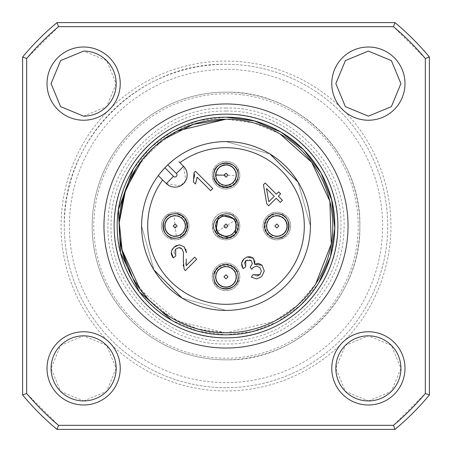 <?xml version="1.0" encoding="UTF-8"?>
<svg xmlns="http://www.w3.org/2000/svg" width="452" height="452" viewBox="0 0 452 452"><rect width="100%" height="100%" fill="white"/><g stroke="black" fill="none" stroke-linecap="round" stroke-linejoin="round"><path stroke-width="0.34" stroke-dasharray="2.26 1.69" d="M215.83 226A10.17 10.17 0 0 1 234.582 220.548A10.17 10.17 0 0 0 220.548 217.418A10.17 10.17 0 0 0 217.418 231.452A10.17 10.17 0 0 0 231.452 234.582A10.17 10.17 0 0 0 234.582 220.548A10.17 10.17 0 0 1 226 236.17M287.02 226A10.17 10.17 0 0 1 276.409 236.159A10.17 10.17 0 0 0 287.009 226.441A10.17 10.17 0 0 0 277.291 215.841A10.17 10.17 0 0 0 266.691 225.559A10.17 10.17 0 0 0 276.409 236.159A10.17 10.17 0 0 1 266.68 225.78A10.17 10.17 0 0 1 276.85 215.83M175.37 236.17A10.17 10.17 0 0 1 165.003 226.661A10.17 10.17 0 0 1 174.054 215.892A10.17 10.17 0 0 0 165.042 227.096A10.17 10.17 0 0 0 176.246 236.108A10.17 10.17 0 0 0 185.258 224.904A10.17 10.17 0 0 0 174.054 215.892A10.17 10.17 0 0 1 185.32 226M236.13 275.946A10.17 10.17 0 0 0 225.096 266.72A10.17 10.17 0 0 0 215.87 277.754A10.17 10.17 0 0 0 226.904 286.98A10.17 10.17 0 0 0 236.13 275.946A10.17 10.17 0 0 1 226.904 286.98A10.17 10.17 0 0 1 215.87 277.754A10.17 10.17 0 0 0 226.904 286.98A10.17 10.17 0 0 0 236.13 275.946A10.17 10.17 0 0 0 225.096 266.72A10.17 10.17 0 0 0 215.87 277.754A10.17 10.17 0 0 1 226 266.68M236.159 175.574A10.17 10.17 0 0 0 226.424 164.991A10.17 10.17 0 0 0 215.841 174.726A10.17 10.17 0 0 0 225.576 185.309A10.17 10.17 0 0 0 236.159 175.574L236.159 175.574A10.17 10.17 0 0 0 226.424 164.991A10.17 10.17 0 0 0 215.841 174.726A10.17 10.17 0 0 0 225.576 185.309A10.17 10.17 0 0 0 236.159 175.574M117.181 226C115.622 284.856 169.11 337.401 227.927 334.802C285.387 335.226 336.26 283.444 334.819 226C336.378 167.144 282.89 114.599 224.073 117.198C166.613 116.774 115.74 168.556 117.181 226C115.684 167.85 167.85 115.684 226 117.181C284.15 115.684 336.316 167.85 334.819 226A108.819 108.819 0 0 1 226 334.819A108.819 108.819 0 0 1 117.181 226M214.327 233.418A13.831 13.831 0 0 1 218.582 214.327A13.831 13.831 0 0 1 237.673 218.582A13.831 13.831 0 0 1 233.418 237.673A13.831 13.831 0 0 1 214.327 233.418L216.988 236.492A13.831 13.831 0 0 0 239.328 222.299L237.673 218.582L236.402 216.881L231.175 213.174L227.17 212.22C220.486 212.107 215.768 215.101 213.028 221.209L212.191 225.237L213.327 231.543L214.327 233.418M277.449 212.18A13.831 13.831 0 0 1 290.67 226.599A13.831 13.831 0 0 1 276.251 239.82A13.831 13.831 0 0 1 263.03 225.401A13.831 13.831 0 0 1 277.449 212.18L273.398 212.604A13.831 13.831 0 0 0 272.257 239.046L276.251 239.82L278.375 239.746L284.404 237.588L287.483 234.848C291.404 229.43 291.642 223.847 288.207 218.101L285.376 215.112L279.556 212.434L277.449 212.18M176.642 239.752A13.831 13.831 0 0 1 161.398 227.492A13.831 13.831 0 0 1 173.658 212.248A13.831 13.831 0 0 1 188.902 224.508A13.831 13.831 0 0 1 176.642 239.752L180.58 238.718A13.831 13.831 0 0 0 177.726 212.412L173.658 212.248L171.568 212.638L165.935 215.689L163.308 218.858C160.245 224.802 160.85 230.356 165.116 235.52L168.364 238.051L174.523 239.814L176.642 239.752M239.775 275.618A13.831 13.831 0 0 1 227.232 290.625A13.831 13.831 0 0 1 212.225 278.082A13.831 13.831 0 0 1 224.768 263.075A13.831 13.831 0 0 1 239.775 275.618L238.82 271.663A13.831 13.831 0 0 0 212.463 274.014L212.225 278.082L212.576 280.172L215.514 285.867L218.632 288.557C224.52 291.726 230.085 291.229 235.322 287.065L237.921 283.867L239.803 277.743L239.775 275.618M212.18 174.574A13.831 13.831 0 0 1 226.576 161.33A13.831 13.831 0 0 1 239.82 175.726A13.831 13.831 0 0 1 225.424 188.97A13.831 13.831 0 0 1 212.18 174.574L212.609 178.625A13.831 13.831 0 0 0 239.052 179.721L239.82 175.726L239.746 173.602L237.571 167.573L234.831 164.505C229.407 160.59 223.825 160.358 218.084 163.81L215.095 166.641L212.434 172.466L212.18 174.574M226 108.028C164.901 106.559 109.44 159.573 108.147 220.672C103.429 285.523 160.997 345.757 226 343.972C287.099 345.441 342.559 292.427 343.853 231.328C348.571 166.477 291.003 106.243 226 108.028M219.231 235.605L219.904 234.644L216.514 230.678L215.434 225.565L216.073 222.356C218.175 217.683 221.791 215.384 226.915 215.463L230.091 216.248L234.266 219.401L236.413 224.152L237.571 223.949A11.752 11.752 0 0 1 219.231 235.605L216.988 236.492M239.328 222.299L237.571 223.949M218.406 236.125A12.656 12.656 0 0 0 238.39 223.429M272.85 214.949L273.251 216.056L278.443 215.542L283.257 217.582L285.523 219.943C288.15 224.339 287.964 228.622 284.969 232.78L282.506 234.938L277.534 236.554L272.403 235.599L271.912 236.662A11.752 11.752 0 0 1 272.85 214.949L273.398 212.604M272.257 239.046L271.912 236.662M272.889 213.977A12.656 12.656 0 0 0 271.867 237.633M180.772 236.317L180.207 235.289L175.15 236.577L170.088 235.289L167.489 233.294C164.229 229.345 163.765 225.085 166.104 220.519L168.212 218.017L172.879 215.672L178.094 215.841L178.427 214.717A11.752 11.752 0 0 1 180.772 236.317L180.58 238.718M177.726 212.412L178.427 214.717M180.879 237.289A12.656 12.656 0 0 0 178.32 213.745M236.424 271.426L235.385 271.968L236.577 277.053L235.187 282.093L233.147 284.647C229.136 287.834 224.87 288.212 220.344 285.788L217.887 283.636L215.627 278.918L215.898 273.709L214.779 273.358A11.752 11.752 0 0 1 236.424 271.426L238.82 271.663M212.463 274.014L214.779 273.358M237.396 271.341A12.656 12.656 0 0 0 213.807 273.443M214.96 179.173L216.062 178.766L215.542 173.574L217.576 168.76L219.926 166.489C224.322 163.85 228.605 164.031 232.769 167.02L234.927 169.477L236.554 174.449L235.605 179.58L236.673 180.071A11.752 11.752 0 0 1 214.96 179.173L212.609 178.625M239.052 179.721L236.673 180.071M213.982 179.128A12.656 12.656 0 0 0 237.645 180.111M226 103.96A122.04 122.04 0 0 0 103.96 226A122.04 122.04 0 0 0 226 348.04A122.04 122.04 0 0 0 348.04 226A122.04 122.04 0 0 0 226 103.96A122.04 122.04 0 0 1 348.04 226A122.04 122.04 0 0 1 226 348.04A122.04 122.04 0 0 1 103.96 226A122.04 122.04 0 0 1 226 103.96A122.04 122.04 0 0 0 103.96 226A122.04 122.04 0 0 0 226 348.04A122.04 122.04 0 0 0 348.04 226A122.04 122.04 0 0 0 226 103.96M217.073 231.673A10.577 10.577 0 0 0 231.673 234.927A10.577 10.577 0 0 0 234.927 220.327A10.577 10.577 0 0 0 220.327 217.073A10.577 10.577 0 0 0 217.073 231.673L234.927 220.327M219.904 234.644A10.577 10.577 0 0 0 236.413 224.152M277.308 215.434A10.577 10.577 0 0 0 266.284 225.542A10.577 10.577 0 0 0 276.392 236.565A10.577 10.577 0 0 0 287.415 226.458A10.577 10.577 0 0 0 277.308 215.434M273.251 216.056A10.577 10.577 0 0 0 272.403 235.599M176.291 236.515A10.577 10.577 0 0 0 185.665 224.859A10.577 10.577 0 0 0 174.009 215.485A10.577 10.577 0 0 0 164.635 227.141A10.577 10.577 0 0 0 176.291 236.515L174.009 215.485M180.207 235.289A10.577 10.577 0 0 0 178.094 215.841M236.537 275.912A10.577 10.577 0 0 0 225.062 266.313A10.577 10.577 0 0 0 215.463 277.788A10.577 10.577 0 0 0 226.938 287.387A10.577 10.577 0 0 0 236.537 275.912M235.385 271.968A10.577 10.577 0 0 0 215.898 273.709M215.434 174.709A10.577 10.577 0 0 0 225.559 185.715A10.577 10.577 0 0 0 236.565 175.591A10.577 10.577 0 0 0 226.441 164.584A10.577 10.577 0 0 0 215.434 174.709L236.565 175.591M216.062 178.766A10.577 10.577 0 0 0 235.605 179.58M226 359.843A133.843 133.843 0 0 1 92.157 226A133.843 133.843 0 0 1 226 92.157A133.843 133.843 0 0 1 359.843 226A133.843 133.843 0 0 1 226 359.843A133.843 133.843 0 0 1 92.157 226A133.843 133.843 0 0 1 226 92.157C297.518 90.31 361.69 154.482 359.843 226C361.69 297.518 297.518 361.69 226 359.843M226 387.703A161.703 161.703 0 0 1 64.297 226A161.703 161.703 0 0 1 226 64.297A161.703 161.703 0 0 1 387.703 226A161.703 161.703 0 0 1 226 387.703A161.703 161.703 0 0 1 64.297 226C62.065 139.595 139.595 62.065 226 64.297A161.703 161.703 0 0 1 387.703 226A161.703 161.703 0 0 1 226 387.703M390.929 226A164.929 164.929 0 0 1 226 390.929A164.929 164.929 0 0 1 61.071 226A164.929 164.929 0 0 1 226 61.071A164.929 164.929 0 0 1 390.929 226M26.668 58.517L26.668 393.483L58.517 425.332L393.483 425.332L425.332 393.483L425.332 58.517L393.483 26.668L58.517 26.668L26.668 58.517L22.6 57.042L22.6 394.958A264.42 264.42 0 0 0 57.042 429.4L394.958 429.4A264.42 264.42 0 0 0 429.4 394.958L429.4 57.042A264.42 264.42 0 0 0 394.958 22.6L57.042 22.6A264.42 264.42 0 0 0 22.6 57.042M368.38 116.164L391.387 106.632L400.924 83.626L391.398 60.613L368.38 51.076L345.373 60.608L335.836 83.614L345.362 106.627L368.38 116.164M83.62 400.924L106.627 391.392L116.164 368.386L106.638 345.373L83.62 335.836L60.613 345.368L51.076 368.374L60.602 391.387L83.62 400.924M83.62 116.164L106.627 106.632L116.164 83.626L106.638 60.613L83.62 51.076L60.613 60.608L51.076 83.614L60.602 106.627L83.62 116.164M368.38 400.924L391.387 391.392L400.924 368.386L391.398 345.373L368.38 335.836L345.373 345.368L335.836 368.374L345.362 391.387L368.38 400.924M26.668 393.483L22.6 394.958M58.517 26.668L57.042 22.6M393.483 26.668L394.958 22.6M425.332 58.517L429.4 57.042M425.332 393.483L429.4 394.958M393.483 425.332L394.958 429.4M58.517 425.332L57.042 429.4M277.217 322.016L252.397 331.57L226 334.819A108.819 108.819 0 0 1 117.181 226A108.819 108.819 0 0 1 226 117.181A108.819 108.819 0 0 1 334.819 226A108.819 108.819 0 0 1 226 334.819A108.819 108.819 0 0 1 117.181 226A108.819 108.819 0 0 1 226 117.181A108.819 108.819 0 0 1 334.819 226A108.819 108.819 0 0 1 226 334.819L197.829 331.107L171.579 320.236M226 114.13C166.392 112.605 112.847 165.924 114.13 225.537C112.328 285.478 166.053 339.424 226 337.87C285.607 339.395 339.153 286.076 337.87 226.463C339.672 166.522 285.946 112.576 226 114.13M133.21 169.15L150.572 147.561L172.822 131.057L198.524 120.707L226 117.181M318.603 283.155L300.891 304.953L278.189 321.491M226 332.785A106.785 106.785 0 0 0 332.785 226A106.785 106.785 0 0 0 226 119.215C168.941 117.746 117.746 168.941 119.215 226C117.746 283.059 168.941 334.254 226 332.785A106.785 106.785 0 0 0 332.785 226A106.785 106.785 0 0 0 226 119.215L253.911 122.927L279.884 133.809M315.711 283.924L297.574 305.247L274.522 321.123M273.985 321.395L226.232 332.785M225.797 332.785L198.021 329.056L172.172 318.225M171.031 317.553L149.239 300.23L132.656 277.867M136.148 168.297L154.341 146.832L177.512 130.86M225.345 332.785L177.625 321.197L140.131 289.478M121.82 249.431L119.271 222.559M142.21 159.805L163.85 139.165M88.552 150.911A156.618 156.618 0 0 1 301.088 88.552A156.618 156.618 0 0 1 363.448 301.088A156.618 156.618 0 0 1 150.911 363.448A156.618 156.618 0 0 1 88.552 150.911M109.977 162.613A132.21 132.21 0 0 1 289.387 109.977A132.21 132.21 0 0 1 342.023 289.387A132.21 132.21 0 0 1 162.613 342.023A132.21 132.21 0 0 1 109.977 162.613M173.195 160.149L175.568 158.307A84.411 84.411 0 0 1 226 141.589A84.411 84.411 0 0 0 175.568 158.307M158.307 175.568L160.149 173.195M178.992 161.731L183.574 166.313L185.817 180.484M310.411 225.977L298.083 182.077L310.411 225.977M269.923 153.917L226 141.589L269.923 153.917M226 310.411A84.411 84.411 0 0 0 310.411 226A84.411 84.411 0 0 1 226 310.411L182.077 298.083L226 310.411M141.589 226.017L153.917 269.923L141.589 226.017M185.721 180.664L180.399 185.857M180.291 185.908L166.313 183.574M218.367 216.474L220.666 215.022M235.339 233.859L228.887 237.859M244.419 263.454L245.702 266.855L243.204 268.595M241.667 263.522L241.775 262.748M243.927 258.923L247.131 256.934M250.6 256.759L252.521 257.589M253.448 258.346L254.888 260.985M262.041 265.251L264.211 270.725M264.188 271.138L261.906 276.161M261.618 276.46L256.487 278.878L251.267 277.076L253.109 274.686L256.951 276.036M251.843 269.29L250.216 267.211L250.583 266.895M251.227 260.488L248.504 259.346L245.702 260.623M194.394 174.088L194.049 172.579L195.422 171.212L212.745 188.535L210.626 190.654L197.128 177.156L196.575 180.619L195.445 183.947L193.394 181.896L194.479 176.772M171.319 252.521L171.726 250.645M176.201 245.611L179.269 244.764L184.128 246.73L185.749 249.193M186.224 259.007L185.947 262.911M186.196 265.663L194.654 257.205L196.693 259.245L185.286 270.646L184.066 268.923L183.162 265.234L183.461 252.402M175.658 249.125L174.173 251.922M174.139 252.487L175.749 255.951L173.342 257.911M278.692 191.868L280.641 193.812L278.308 196.145L282.443 200.276L280.325 202.394L276.195 198.258L268.708 205.745L266.759 203.801L263.443 184.749L265.183 183.015L276.364 194.196L278.692 191.868M238.153 275.765A12.204 12.204 0 0 0 224.915 264.697A12.204 12.204 0 0 0 213.847 277.935M217.418 231.452L217.418 231.452A10.17 10.17 0 0 0 231.452 234.582A10.17 10.17 0 0 0 234.582 220.548A10.17 10.17 0 0 0 220.548 217.418A10.17 10.17 0 0 0 217.418 231.452M176.246 236.108A10.17 10.17 0 0 0 185.258 224.904A10.17 10.17 0 0 0 174.054 215.892A10.17 10.17 0 0 0 165.042 227.096A10.17 10.17 0 0 0 176.246 236.108A10.17 10.17 0 0 1 176.031 236.13M226 164.98A10.17 10.17 0 0 1 236.17 175.15M226 185.32A10.17 10.17 0 0 1 215.83 175.15M268.838 201.722L274.245 196.315L266.46 188.529L268.838 201.722M276.409 236.159A10.17 10.17 0 0 0 287.009 226.441A10.17 10.17 0 0 0 277.291 215.841A10.17 10.17 0 0 0 266.691 225.559A10.17 10.17 0 0 0 276.409 236.159M226 111.079C165.641 109.582 111.13 162.743 111.113 223.118C107.881 285.523 163.534 342.593 226 340.921C286.359 342.418 340.87 289.257 340.887 228.881C344.119 166.477 288.466 109.407 226 111.079"/><path stroke-width="0.68" d="M217.418 231.452A10.17 10.17 0 0 0 236.17 226A10.17 10.17 0 0 0 226 215.83A10.17 10.17 0 0 0 215.83 226L217.418 231.452A10.17 10.17 0 0 1 215.83 226L217.418 231.452A10.17 10.17 0 0 0 226 236.17A10.17 10.17 0 0 1 217.418 231.452M277.291 215.841A10.17 10.17 0 0 0 266.68 226A10.17 10.17 0 0 0 276.85 236.17A10.17 10.17 0 0 0 287.02 226C286.478 220.028 283.234 216.638 277.291 215.841A10.17 10.17 0 0 1 287.02 226C286.478 220.028 283.234 216.638 277.291 215.841A10.17 10.17 0 0 0 276.85 215.83A10.17 10.17 0 0 1 277.291 215.841M176.246 236.108A10.17 10.17 0 0 0 185.32 226A10.17 10.17 0 0 0 174.054 215.892A10.17 10.17 0 0 0 164.98 226A10.17 10.17 0 0 0 175.15 236.17L176.246 236.108A10.17 10.17 0 0 0 185.32 226A10.17 10.17 0 0 1 176.246 236.108L175.15 236.17A10.17 10.17 0 0 1 164.98 226A10.17 10.17 0 0 1 175.15 215.83A10.17 10.17 0 0 1 185.32 226M236.13 275.946A10.17 10.17 0 0 0 226 266.68A10.17 10.17 0 0 0 215.87 277.754A10.17 10.17 0 0 0 226 287.02A10.17 10.17 0 0 0 236.17 276.85L236.13 275.946A10.17 10.17 0 0 0 226 266.68A10.17 10.17 0 0 1 236.13 275.946L236.17 276.85A10.17 10.17 0 0 1 226 287.02A10.17 10.17 0 0 1 215.83 276.85A10.17 10.17 0 0 1 226 266.68M215.841 174.726A10.17 10.17 0 0 0 226 185.32C231.983 184.778 235.368 181.523 236.159 175.574A10.17 10.17 0 0 0 226 164.98C220.017 165.522 216.632 168.777 215.841 174.726A10.17 10.17 0 0 1 226 164.98C220.017 165.522 216.632 168.777 215.841 174.726A10.17 10.17 0 0 0 215.83 175.15A10.17 10.17 0 0 1 215.841 174.726M368.38 51.076L391.387 60.613L400.924 83.62L391.387 106.627L368.38 116.164L345.373 106.627L335.836 83.62L345.373 60.613L368.38 51.076M83.62 335.836A32.544 32.544 0 0 1 116.164 368.38A32.544 32.544 0 0 1 83.62 400.924A32.544 32.544 0 0 1 51.076 368.38A32.544 32.544 0 0 1 83.62 335.836M83.62 51.076A32.544 32.544 0 0 1 116.164 83.62A32.544 32.544 0 0 1 83.62 116.164L60.613 106.627L51.076 83.62L60.613 60.613L83.62 51.076M368.38 335.836A32.544 32.544 0 0 1 400.924 368.38A32.544 32.544 0 0 1 368.38 400.924A32.544 32.544 0 0 1 335.836 368.38A32.544 32.544 0 0 1 368.38 335.836M393.483 26.668A260.352 260.352 0 0 1 425.332 58.517L425.332 393.483A260.352 260.352 0 0 1 393.483 425.332L58.517 425.332A260.352 260.352 0 0 1 26.668 393.483L26.668 58.517L22.6 57.042L22.6 394.958A264.42 264.42 0 0 0 57.042 429.4L394.958 429.4A264.42 264.42 0 0 0 429.4 394.958L429.4 57.042A264.42 264.42 0 0 0 394.958 22.6L57.042 22.6L58.517 26.668L393.483 26.668L394.958 22.6M22.6 57.042A264.42 264.42 0 0 1 57.042 22.6M368.38 120.232A36.612 36.612 0 0 0 404.992 83.62A36.612 36.612 0 0 0 368.38 47.008A36.612 36.612 0 0 0 331.768 83.62A36.612 36.612 0 0 0 368.38 120.232M83.62 404.992A36.612 36.612 0 0 0 120.232 368.38A36.612 36.612 0 0 0 83.62 331.768A36.612 36.612 0 0 0 47.008 368.38A36.612 36.612 0 0 0 83.62 404.992M83.62 120.232A36.612 36.612 0 0 0 120.232 83.62A36.612 36.612 0 0 0 83.62 47.008A36.612 36.612 0 0 0 47.008 83.62A36.612 36.612 0 0 0 83.62 120.232M368.38 404.992A36.612 36.612 0 0 0 404.992 368.38A36.612 36.612 0 0 0 368.38 331.768A36.612 36.612 0 0 0 331.768 368.38A36.612 36.612 0 0 0 368.38 404.992M26.668 393.483L22.6 394.958M26.668 58.517A260.352 260.352 0 0 1 58.517 26.668M425.332 58.517L429.4 57.042M425.332 393.483L429.4 394.958M393.483 425.332L394.958 429.4M58.517 425.332L57.042 429.4M226 348.04A122.04 122.04 0 0 1 103.96 226A122.04 122.04 0 0 1 226 103.96A122.04 122.04 0 0 1 348.04 226A122.04 122.04 0 0 1 226 348.04M226 337.87A111.87 111.87 0 0 1 114.13 226A111.87 111.87 0 0 1 226 114.13A111.87 111.87 0 0 1 337.87 226A111.87 111.87 0 0 1 226 337.87M171.579 320.236L139.233 291.676L120.531 252.787L118.413 209.688L133.21 169.15M226 117.181A108.819 108.819 0 0 1 334.819 226A108.819 108.819 0 0 1 226 334.819A108.819 108.819 0 0 1 117.181 226A108.819 108.819 0 0 1 226 117.181L254.549 120.995L281.099 132.159L303.789 149.906L321.027 172.98L331.61 199.767L334.791 228.396L330.35 256.855L318.603 283.155M278.189 321.491L277.217 322.016M279.884 133.809L311.778 162.398L329.87 201.213L331.254 244.018L315.711 283.924M274.522 321.123L273.985 321.395M226.232 332.785L225.797 332.785M172.172 318.225L171.031 317.553M132.656 277.867L122.215 251.142L119.271 222.604L124.029 194.309L136.148 168.297M177.512 130.86L226 119.215A106.785 106.785 0 0 0 119.215 226A106.785 106.785 0 0 0 226 332.785L225.345 332.785M140.131 289.478L121.82 249.431M119.271 222.559L125.707 189.343L142.21 159.805M163.85 139.165L193.366 124.323L226 119.215A106.785 106.785 0 0 1 332.785 226A106.785 106.785 0 0 1 226 332.785M226 310.411A84.411 84.411 0 0 0 310.411 226A84.411 84.411 0 0 0 226 141.589A84.411 84.411 0 0 0 141.589 226A84.411 84.411 0 0 0 226 310.411M160.149 173.195L164.89 167.765A84.411 84.411 0 0 1 167.765 164.89L173.195 160.149M167.765 164.89L176.382 173.506A2.034 2.034 0 0 1 176.382 176.382A2.034 2.034 0 0 1 173.506 176.382L166.313 183.574L158.307 175.568L166.313 183.574A12.204 12.204 0 0 0 183.574 183.574A12.204 12.204 0 0 0 183.574 166.313L178.992 161.731M298.083 182.077L269.923 153.917L298.083 182.077M141.589 226L141.589 226A84.411 84.411 0 0 1 158.307 175.568A84.411 84.411 0 0 0 141.589 226M153.917 269.923L182.077 298.083L153.917 269.923M228.887 237.859L215.7 232.543L218.367 216.474M220.666 215.022L236.3 219.457L235.339 233.859M241.775 262.748L243.927 258.923C241.159 261.832 240.916 265.053 243.204 268.595L241.667 263.522M247.131 256.934L250.6 256.759M252.521 257.589L253.448 258.346L247.159 256.951L243.927 258.923M254.888 260.985L254.566 264.228L258.414 263.313L262.041 265.251L254.566 264.228L253.448 258.346M261.906 276.161L264.188 271.138M256.905 278.85L261.318 276.748M256.951 276.036L259.883 274.697L261.369 271.132L259.832 267.539L256.47 266.087L253.092 267.567L251.843 269.29L253.092 267.567L256.47 266.087L259.832 267.539L261.369 271.132L259.883 274.697L253.109 274.686L251.267 277.076L256.487 278.878M250.216 267.211L252.312 263.748L251.227 260.488L252.312 263.748L250.216 267.211L251.843 269.29M243.204 268.595L245.702 266.855L245.702 260.623L244.419 263.454M195.535 183.744L197.123 177.382M194.479 176.772L194.394 174.088M171.726 250.645L173.963 247.323C170.641 250.724 170.438 254.25 173.342 257.911L171.319 252.521M185.749 249.193L186.444 252.702L184.128 246.73L179.269 244.764L173.963 247.323L176.201 245.611M185.947 262.911L186.196 265.663L186.224 259.007M183.201 265.629L183.162 265.234M180.088 247.786L178.868 247.639L181.896 248.866L183.461 252.402L181.896 248.866L180.28 247.843M178.868 247.639L175.658 249.125L178.868 247.639M174.173 251.922L174.139 252.487M276.325 238.193A12.204 12.204 0 0 0 289.043 226.525A12.204 12.204 0 0 0 277.375 213.807A12.204 12.204 0 0 0 264.657 225.475A12.204 12.204 0 0 0 276.325 238.193C292.015 239.622 293.139 213.739 277.375 213.807A12.204 12.204 0 0 0 264.657 225.475A12.204 12.204 0 0 0 276.325 238.193M173.834 213.869A12.204 12.204 0 0 0 163.019 227.316A12.204 12.204 0 0 0 176.466 238.131A12.204 12.204 0 0 0 187.281 224.684A12.204 12.204 0 0 0 173.834 213.869C158.104 214.824 160.901 240.577 176.466 238.131C192.196 237.176 189.399 211.423 173.834 213.869M227.17 288.997A12.204 12.204 0 0 0 238.153 275.765A12.204 12.204 0 0 0 224.915 264.697A12.204 12.204 0 0 0 213.847 277.935A12.204 12.204 0 0 0 227 289.014M225.514 187.343A12.204 12.204 0 0 0 238.193 175.658A12.204 12.204 0 0 0 226.508 162.957A12.204 12.204 0 0 0 213.807 174.642A12.204 12.204 0 0 0 225.469 187.343M236.3 219.457C228.492 205.767 206.626 219.661 215.7 232.543A12.204 12.204 0 0 0 232.543 236.3A12.204 12.204 0 0 0 236.3 219.457M264.211 270.725L262.041 265.251M245.702 260.623L251.227 260.488M197.128 177.156L210.626 190.654L212.745 188.535L195.422 171.212L194.049 172.579L193.394 181.896L195.445 183.947M183.461 252.402L183.326 259.849L184.066 268.923L185.286 270.646L196.693 259.245L194.654 257.205L186.196 265.663M173.342 257.911L175.749 255.951L175.658 249.125M280.641 193.812L278.692 191.868L276.364 194.196L265.183 183.015L263.443 184.749L266.759 203.801L268.708 205.745L276.195 198.258L280.325 202.394L282.443 200.276L278.308 196.145L280.641 193.812M213.847 277.935C214.497 293.681 240.3 291.376 238.153 275.765M238.193 175.658C239.594 159.957 213.711 158.884 213.807 174.642C212.406 190.343 238.289 191.416 238.193 175.658M274.245 196.315L268.838 201.722L266.46 188.529L274.245 196.315M176.031 236.13A10.17 10.17 0 0 1 175.37 236.17M236.17 175.15A10.17 10.17 0 0 1 226 185.32C231.983 184.778 235.368 181.523 236.159 175.574A10.17 10.17 0 0 0 226 164.98M276.94 223.966L274.816 226L276.85 228.034L278.884 226L276.94 223.966M228.034 276.85L226 274.816L223.966 276.85L226 278.884L228.034 276.85M226 236.17A10.17 10.17 0 0 0 234.582 220.548A10.17 10.17 0 0 0 215.83 226M223.966 226L224.282 227.09L226 228.034L228.034 226L226 223.966L223.966 226M276.85 215.83A10.17 10.17 0 0 0 266.68 226A10.17 10.17 0 0 0 276.85 236.17A10.17 10.17 0 0 0 287.02 226M175.15 228.034L177.184 226L175.15 223.966L173.116 226L175.15 228.034M223.966 175.15L226 177.184L228.034 175.15L226 173.116L223.966 175.15L215.83 175.15A10.17 10.17 0 0 0 226 185.32M162.675 179.936A78.309 78.309 0 0 0 226 304.309A78.309 78.309 0 0 0 261.533 156.217A78.309 78.309 0 0 0 179.936 162.675M173.506 176.382L164.89 167.765M166.313 183.574A12.204 12.204 0 0 0 183.574 183.574A12.204 12.204 0 0 0 183.574 166.313L176.382 173.506"/></g></svg>
